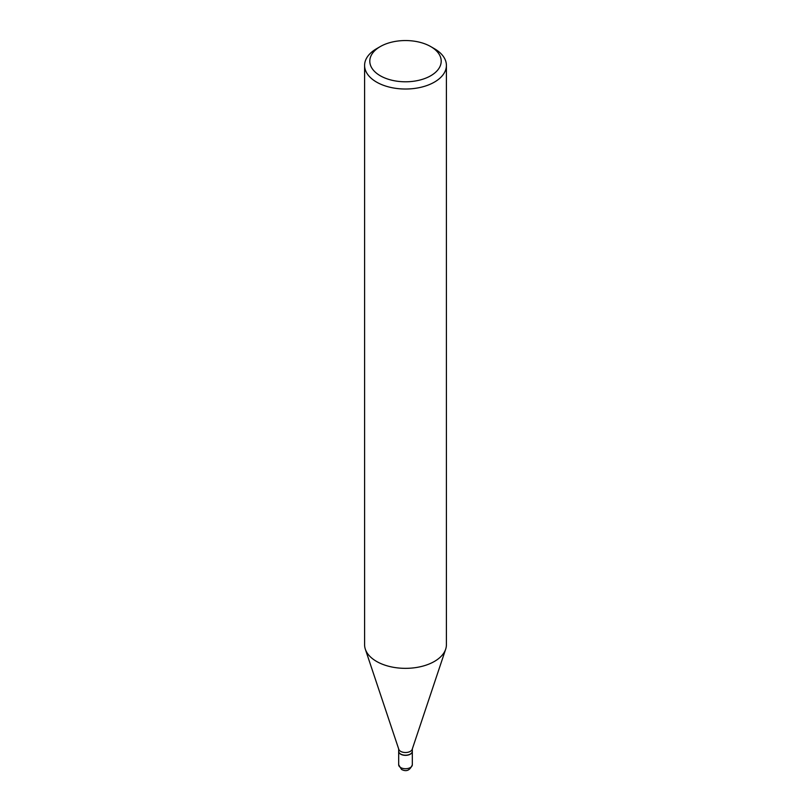 <?xml version="1.0" encoding="UTF-8"?>
<svg xmlns="http://www.w3.org/2000/svg" width="811" height="811" viewBox="0 0 811 811"><rect width="100%" height="100%" fill="white"/><g stroke="black" fill="none" stroke-linecap="round" stroke-linejoin="round"><path stroke-width="1.22" d="M398.677 751.341A6.823 3.943 0 0 0 398.677 751.412A6.823 3.943 0 0 0 400.675 754.189A6.823 3.943 0 0 0 408.115 755.051A6.823 3.943 0 0 0 412.323 751.412A6.823 3.943 0 0 0 412.323 751.341M398.677 748.958L398.677 751.27A6.823 3.943 0 0 0 400.675 754.048A6.823 3.943 0 0 0 410.325 754.048L410.325 754.048A6.823 3.943 0 0 0 412.323 751.27L412.323 748.958M376.578 48.711L380.247 46.592L376.578 48.711A40.905 23.61 0 0 0 364.595 65.407L364.595 644.735A40.905 23.61 0 0 0 365.335 649.205L398.799 749.323A6.823 3.943 0 0 0 403.503 752.344A6.823 3.943 0 0 0 410.325 751.361A6.823 3.943 0 0 0 412.201 749.323L445.665 649.205A40.905 23.61 0 0 0 446.405 644.735L446.405 65.407A40.905 23.61 0 0 0 434.422 48.711L430.753 46.592A35.704 20.62 0 0 0 380.247 46.592L380.247 46.592A35.704 20.62 0 0 0 380.247 75.747A35.704 20.62 0 0 0 430.753 75.747A35.704 20.62 0 0 0 430.753 46.592M400.735 754.088A6.65 3.842 0 0 0 400.796 754.118A6.65 3.842 0 0 0 410.204 754.118L410.204 754.118M364.595 65.407A40.905 23.61 0 0 0 389.848 87.223A40.905 23.61 0 0 0 434.422 82.104A40.905 23.61 0 0 0 446.405 65.407M365.335 649.205A40.905 23.61 0 0 0 393.517 667.311A40.905 23.61 0 0 0 434.422 661.431A40.905 23.61 0 0 0 445.665 649.205M400.675 767.571A6.823 3.943 0 0 0 408.115 768.422A6.823 3.943 0 0 0 412.323 764.783C409.96 770.44 406.362 771.991 401.526 769.436L398.677 764.783A6.823 3.943 0 0 0 400.675 767.571M412.323 764.783L412.323 751.412M398.677 764.783L398.677 751.412"/></g></svg>
